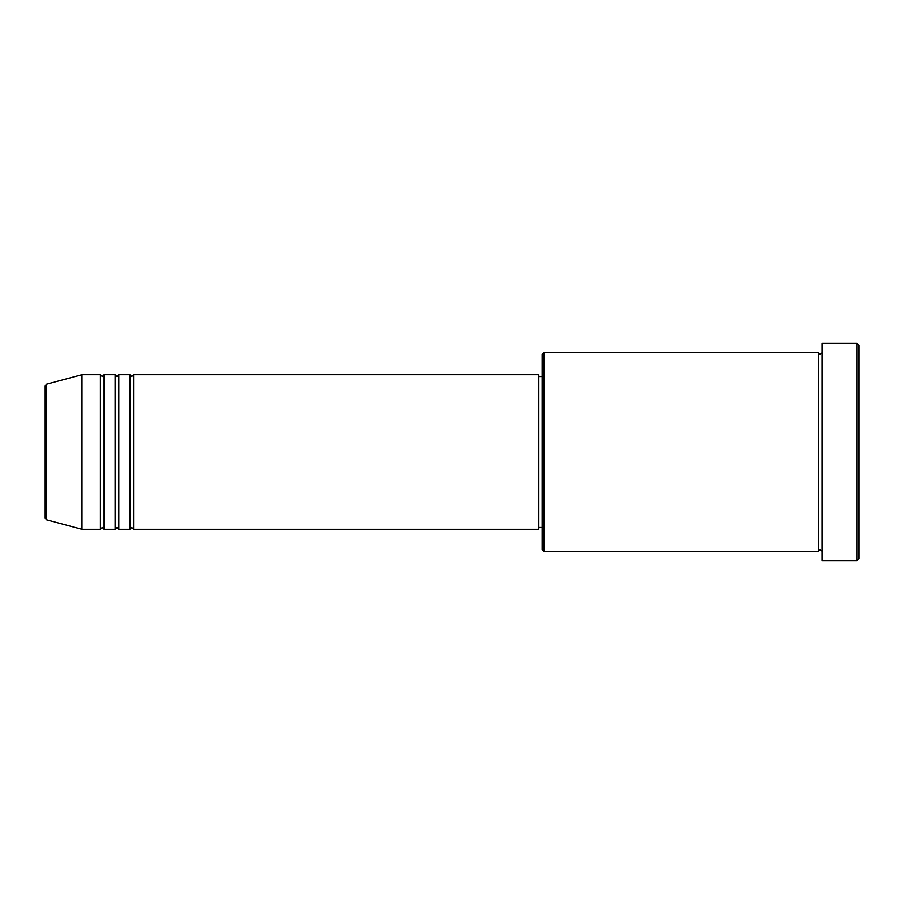 <?xml version="1.0" encoding="UTF-8"?>
<svg xmlns="http://www.w3.org/2000/svg" width="904" height="904" viewBox="0 0 904 904"><rect width="100%" height="100%" fill="white"/><g stroke="black" fill="none" stroke-linecap="round" stroke-linejoin="round"><path stroke-width="1.36" d="M45.2 452L45.2 518.037L45.2 385.963L46.567 384.189L46.567 519.811L45.2 518.037M133.555 374.685L133.555 529.315L538.513 529.315L538.513 374.685L133.555 374.685L131.713 376.527L129.871 374.685L129.871 529.315L118.831 529.315L118.831 374.685L129.871 374.685M115.147 374.685L115.147 529.315L104.107 529.315L104.107 374.685L115.147 374.685L116.989 376.527L118.831 374.685M100.423 374.685L100.423 529.315L82.015 529.315L82.015 374.685L100.423 374.685L102.265 376.527L104.107 374.685M544.038 551.395L542.197 549.553L542.197 354.447L544.038 352.605L544.038 551.395L818.301 551.395L818.301 352.605L820.143 354.447L821.985 352.605M856.958 343.396L858.8 345.238L858.8 558.762L856.958 560.604L856.958 343.396L821.985 343.396L821.985 560.604L856.958 560.604M538.513 527.473L542.197 527.473M46.567 519.811L82.015 529.315M46.567 384.189L82.015 374.685M544.038 352.605L818.301 352.605M538.513 376.527L542.197 376.527M821.985 551.395L820.143 549.553L818.301 551.395M104.107 529.315L102.265 527.473L100.423 529.315M118.831 529.315L116.989 527.473L115.147 529.315M133.555 529.315L131.713 527.473L129.871 529.315"/></g></svg>

